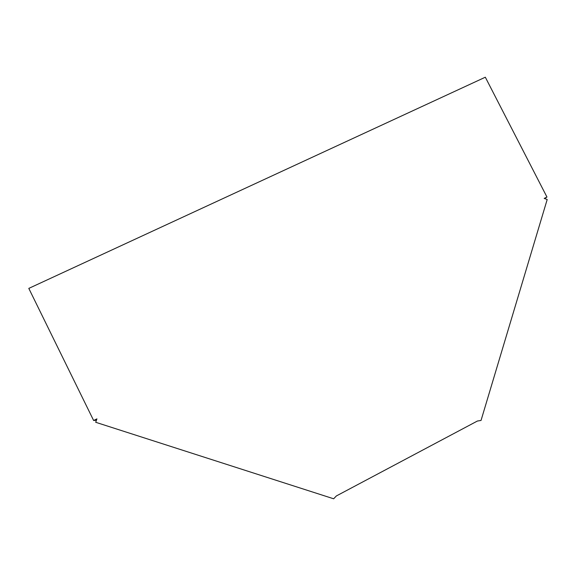 <?xml version="1.0" encoding="UTF-8"?>
<svg xmlns="http://www.w3.org/2000/svg" width="576" height="576" viewBox="0 0 576 576"><rect width="100%" height="100%" fill="white"/><g stroke="black" fill="none" stroke-linecap="round" stroke-linejoin="round"><path stroke-width="0.86" d="M544.298 198.446L544.997 198.108L544.414 198.49M93.636 420.502L28.8 288.396L485.323 77.213L546.955 197.042L544.19 198.41L547.2 199.49L481.032 420.458L477.41 421.027L336.362 495.95L333.648 498.787L95.71 422.287L96.934 418.874L93.636 420.502L96.444 420.235M544.63 198.569L546.955 197.042M96.89 419.004L95.537 419.666L96.689 419.566"/></g></svg>
